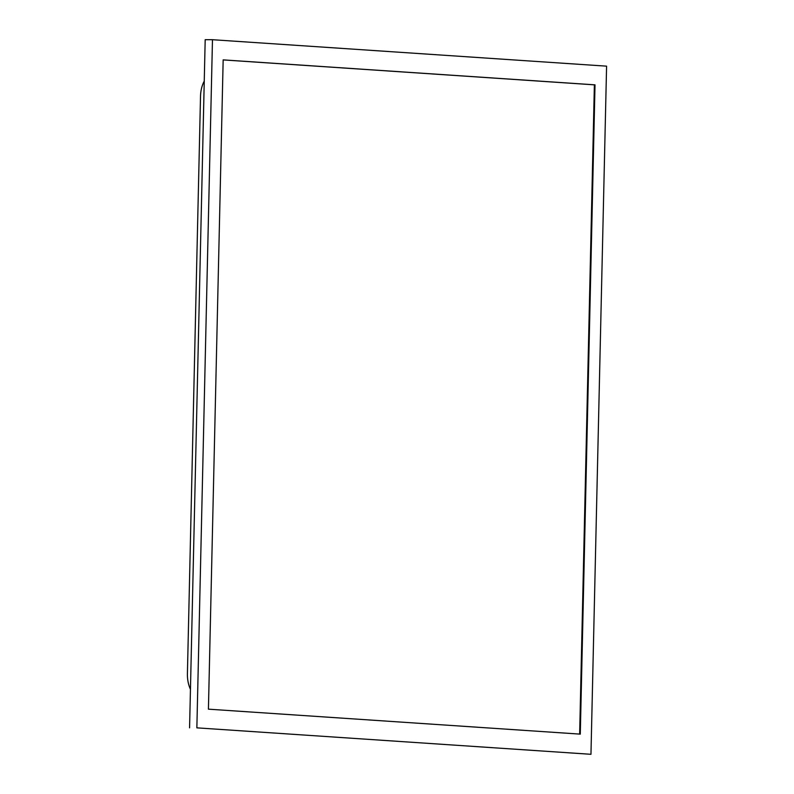 <?xml version="1.0" encoding="UTF-8"?>
<svg xmlns="http://www.w3.org/2000/svg" width="794" height="794" viewBox="0 0 794 794"><rect width="100%" height="100%" fill="white"/><g stroke="black" fill="none" stroke-linecap="round" stroke-linejoin="round"><path stroke-width="1.19" d="M590.964 754.3L196.862 727.85L212.474 39.71L606.586 66.16L590.964 754.3L196.862 727.85M189.577 727.84L205.189 39.7L212.474 39.71M208.425 709.171L580.285 734.132L595.014 84.839L223.164 59.878L208.425 709.171M190.451 689.301A23.324 13.359 -89.9 0 1 187.414 673.56L200.515 96.411A23.324 13.359 -89.9 0 1 204.257 81.127M579.65 734.083L594.378 84.839L595.014 84.839M594.378 84.839L223.164 59.917"/></g></svg>
